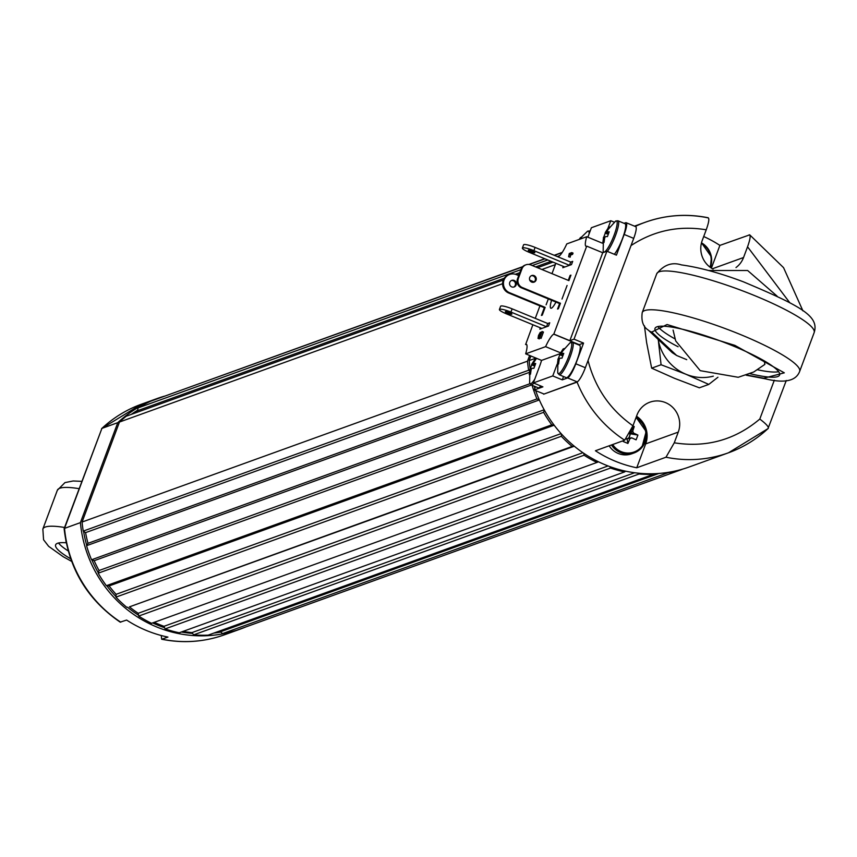 <?xml version="1.0" encoding="UTF-8"?>
<svg xmlns="http://www.w3.org/2000/svg" width="857" height="857" viewBox="0 0 857 857"><rect width="100%" height="100%" fill="white"/><g stroke="black" fill="none" stroke-linecap="round" stroke-linejoin="round"><path stroke-width="1.29" d="M529.615 355.473L527.484 361.172L82.079 522.031L119.455 422.051L502.598 283.688M541.881 269.494L555.357 264.631M527.484 361.172A122.54 118.534 70.1 0 0 528.651 370.245L529.508 370.824M532.09 385.296A122.54 118.534 70.1 0 0 536.964 398.933L539.246 399.737M544.324 410.042L543.606 412.335A122.54 118.534 70.1 0 0 551.769 424.847L554.04 425.051M561.474 434.017L561.335 436.267A122.54 118.534 70.1 0 0 572.155 446.443L574.169 446.122M583.746 453.289L584.088 455.217A122.54 118.534 70.1 0 0 596.933 462.448L598.465 461.784M609.905 466.637L610.516 468.051A122.54 118.534 70.1 0 0 624.624 471.918L625.589 471.168M638.444 473.193L639.054 474.007A122.54 118.534 70.1 0 0 653.58 474.275L654.009 473.717M667.657 472.453L667.999 472.732A122.54 118.534 70.1 0 0 682.086 469.39L682.14 469.261M503.316 280.035L126.193 416.234A122.54 118.534 70.1 0 0 119.455 422.051M552.947 262.113L537.5 267.695M519.192 274.304L517.274 275.001M504.28 278.246L137.602 410.674A120.441 116.498 70.1 0 0 132.899 413.813A120.441 116.498 -109.9 0 1 137.602 410.674L138.063 407.911L520.938 269.634M522.384 266.988L150.875 401.151A122.54 118.534 70.1 0 0 138.063 407.911M164.319 396.298L522.652 266.688M667.999 472.732L222.595 633.58A122.54 118.534 70.1 0 0 236.682 630.238L682.086 469.39M222.595 633.58L220.431 631.813L658.926 473.45M215.589 632.455A120.441 116.498 70.1 0 0 220.431 631.813A120.441 116.498 -109.9 0 1 215.589 632.455M639.054 474.007L193.65 634.855A122.54 118.534 70.1 0 0 208.176 635.133L653.58 474.275M193.65 634.855L191.957 632.605L634.63 472.743M183.044 631.384A120.441 116.498 70.1 0 0 191.957 632.605A120.441 116.498 -109.9 0 1 183.044 631.384M610.516 468.051L165.112 628.899A122.54 118.534 70.1 0 0 179.22 632.777L624.624 471.918M165.112 628.899L163.987 626.306L608.052 465.94M154.271 622.321A120.441 116.498 70.1 0 0 163.987 626.306A120.441 116.498 -109.9 0 1 154.271 622.321M584.088 455.217L138.684 616.065A122.54 118.534 70.1 0 0 151.528 623.307L596.933 462.448M138.684 616.065L138.191 613.291L582.878 452.7M574.286 446.218L129.45 606.863A120.441 116.498 70.1 0 0 138.191 613.291A120.441 116.498 -109.9 0 1 129.45 606.863L572.155 446.443M561.335 436.267L115.931 597.125A122.54 118.534 70.1 0 0 126.75 607.302M115.931 597.125L116.113 594.319L561.11 433.61M554.168 425.211L109.096 585.942A120.441 116.498 70.1 0 0 116.113 594.319A120.441 116.498 -109.9 0 1 109.096 585.942L106.364 585.695L551.769 424.847M543.606 412.335L98.201 573.194A122.54 118.534 70.1 0 0 106.364 585.695M98.201 573.194L99.037 570.526L544.184 409.775M539.332 399.94L94.174 560.703A120.441 116.498 70.1 0 0 99.037 570.526A120.441 116.498 -109.9 0 1 94.174 560.703L91.56 559.782L536.964 398.933M531.436 385.018L86.557 545.684A122.54 118.534 70.1 0 0 91.56 559.782M86.557 545.684L88.003 543.327L529.915 383.732M529.219 372.42L85.571 532.636A120.441 116.498 70.1 0 0 88.003 543.327A120.441 116.498 -109.9 0 1 85.571 532.636L83.236 531.104L528.651 370.245M82.079 522.031A122.54 118.534 70.1 0 0 83.236 531.104M532.272 265.541L547.73 259.96M557.232 256.532L559.675 255.643M562.085 252.644L554.479 255.397M544.966 258.825L529.272 264.492M528.887 264.438L544.72 258.728M554.222 255.29L562.246 252.387M551.083 261.342L535.625 266.923M519.813 272.633L515.325 274.261M164.373 396.191A122.54 118.534 70.1 0 0 157.26 398.494A122.54 118.534 70.1 0 0 117.784 422.651L80.408 522.631A122.54 118.534 70.1 0 0 240.506 629.017A122.54 118.534 70.1 0 0 245.905 626.906M80.408 522.631L64.521 528.373L101.908 428.393L117.784 422.651M120.773 622.171A122.54 118.534 70.1 0 1 64.521 528.373L64.125 528.726C68.71 568.534 87.403 599.675 120.194 622.15L126.622 620.061A122.54 118.534 70.1 0 0 167.94 637.083L161.684 639.236L161.266 635.508M157.26 398.494L141.384 404.225A122.54 118.534 70.1 0 0 101.908 428.393L64.136 528.64M137.677 410.182A120.441 116.498 70.1 0 0 131.228 414.413M83.568 531.319A120.441 116.498 70.1 0 0 86.739 545.384M91.892 559.9A120.441 116.498 70.1 0 0 98.319 572.819M106.814 585.738A120.441 116.498 70.1 0 0 115.963 596.558M127.436 607.184A120.441 116.498 70.1 0 0 138.534 615.208M152.6 622.921A120.441 116.498 70.1 0 0 164.598 627.71M181.373 631.995A120.441 116.498 70.1 0 0 192.557 633.409M213.918 633.055A120.441 116.498 70.1 0 0 220.763 632.08M530.869 355.987L529.155 360.572A122.54 118.534 70.1 0 0 530.172 368.756M534.211 386.164A122.54 118.534 70.1 0 0 534.864 388.242M535.657 390.588A122.54 118.534 70.1 0 0 689.253 466.958L728.536 452.775A122.54 118.534 -109.9 0 1 665.985 457.22L636.74 467.783A122.54 118.534 -109.9 0 1 595.422 450.761L624.678 440.198L632.948 425.8L636.955 415.088A22.753 22.014 -109.9 0 1 649.874 402.19A22.753 22.014 -109.9 0 1 673.281 407.964A22.753 22.014 -109.9 0 1 678.262 432.11L674.266 442.812L665.985 457.22M535.057 359.072A122.54 118.534 -109.9 0 1 535.004 358.462L529.155 360.572M578.357 380.937L577.072 382.115L543.649 394.188A122.54 118.534 -109.9 0 1 543.509 393.824M535.004 358.462L535.25 357.798M703.715 236.532A122.54 118.534 -109.9 0 1 719.891 245.391L749.714 234.85L783.555 267.652L802.934 310.877M635.198 226.43L635.969 226.869M543.649 394.188L577.168 381.858A14.001 2.667 -67.6 0 0 585.352 367.717L633.709 238.385A14.001 2.667 -67.6 0 0 635.701 226.644L626.167 222.713A14.001 2.667 112.4 0 1 624.175 234.454L633.709 238.385M713.067 269.098A22.753 22.014 -109.9 0 1 702.226 240.496L706.232 229.794C679.023 225.316 653.945 230.576 631.009 245.584L588.041 360.508C595.133 387.889 610.098 409.646 632.948 425.8M636.74 467.783L645.675 443.883A22.753 22.014 70.1 0 0 636.515 416.256M774.321 380.219L759.795 419.062C766.608 424.226 769.34 427.407 768.001 428.607L786.276 380.497M711.396 268.112L719.891 245.391M706.232 229.794C709.028 221.909 709.553 217.914 707.818 217.807L708.225 217.764C686.757 213.468 665.771 214.968 645.278 222.252A122.54 118.534 -109.9 0 1 707.818 217.807M749.136 234.829C750.871 234.914 750.346 238.91 747.55 246.805L743.544 257.518A22.753 22.014 -109.9 0 1 735.981 267.555M608.031 228.091L610.784 220.731L614.137 222.113M626.167 222.713A14.001 2.667 112.4 0 0 625.664 222.734L624.057 223.313M610.784 220.731L591.394 227.737L587.859 237.196M624.175 234.454L616.429 255.15L606.906 251.219L602.717 252.729L569.841 340.679L574.019 339.168L583.553 343.089L579.203 344.664A18.211 3.471 -67.6 0 0 578.711 344.921M585.352 367.717L575.818 363.786L583.553 343.089M574.019 339.168L606.906 251.219M575.818 363.786A14.001 2.667 112.4 0 1 567.634 377.926L577.168 381.858M560.049 353.716L541.56 360.39A18.211 3.471 112.4 0 1 539.653 366.121L533.365 382.929L542.899 386.861L534.211 389.999L543.745 393.92M563.531 376.544L562.288 379.855L567.634 377.926M562.288 379.855L552.754 375.934L557.061 364.418M533.365 382.929L552.754 375.934M535.454 386.678L534.211 389.999M555.968 302.071A14.001 2.667 112.4 0 1 550.847 308.231A14.001 2.667 112.4 0 1 551.565 300.25M548.319 298.922L546.123 304.792M567.077 285.477L561.999 299.061M545.855 326.988L542.342 328.252M568.823 265.552L565.309 266.816M532.883 324.739L525.705 344.332A18.211 3.471 112.4 0 1 526.359 344.31A18.211 3.471 112.4 0 1 525.673 353.845L545.598 346.657A18.211 3.471 112.4 0 1 553.783 334.187L586.67 246.248A18.211 3.471 112.4 0 1 586.017 246.27A18.211 3.471 112.4 0 1 586.702 236.725L566.777 243.913A18.211 3.471 112.4 0 1 558.593 256.382L558.228 256.939M555.85 263.313L551.983 273.662M539.942 305.874L535.261 318.375M540.681 334.733L541.849 331.616L543.445 332.023L541.078 338.365L539.771 337.851L539.192 338.836M542.17 331.498L539.803 337.84L540.896 338.311M568.598 256.757L569.273 253.501L571.78 252.59L573.044 253.115L572.583 254.358L570.633 255.065L570.162 257.175L568.598 256.757L569.359 254.54L570.633 255.065M586.702 236.725L602.492 243.227M602.717 252.729L586.831 246.184M553.954 334.123L569.841 340.679M560.532 352.805L545.598 346.657M525.673 353.845L541.56 360.39M526.862 344.932L525.534 344.385M539.321 338.89L538.046 338.365L538.507 335.505L540.306 332.27L541.699 332.795M540.306 332.27L540.338 334.594M541.431 332.741L540.51 332.355M539.556 337.529L538.55 337.112L537.971 338.344L539.246 338.869M539.749 335.826L538.785 335.43L538.453 337.112M539.964 333.566L538.785 335.43M539.631 337.787L539.91 333.512M570.162 257.175L568.887 256.65M572.583 254.358L571.308 253.843L569.359 254.54M571.78 252.59L571.308 253.843M540.338 327.813L539.835 329.152L541.838 328.435L506.251 313.769A9.802 1.639 20.5 0 1 499.406 309.495L500.617 306.26A9.802 1.639 20.5 0 1 512.132 308.841L547.73 323.507L549.733 322.789L548.523 326.014L546.52 326.742L547.73 323.507M509.422 312.623A3.503 0.589 20.5 0 1 511.865 314.155A3.503 0.589 20.5 0 1 508.383 313.469A3.503 0.589 20.5 0 1 505.309 311.702A3.503 0.589 20.5 0 1 509.422 312.623M546.52 326.742L510.933 312.077L512.132 308.841M499.406 309.495A9.802 1.639 20.5 0 1 510.933 312.077M513.707 287.074A3.503 3.385 70.1 0 0 511.35 280.55M508.726 293.019L509.561 292.719L545.159 307.374L542.256 315.14L541.42 315.44L544.324 307.684L508.726 293.019A9.802 9.481 -109.9 0 1 509.208 274.604M514.157 280.432A3.503 3.385 -109.9 0 1 514.136 286.956A3.503 3.385 -109.9 0 1 509.765 284.813A3.503 3.385 -109.9 0 1 514.157 280.432M534.147 281.942L529.744 280.132M518.71 275.59L516.332 274.604A9.802 9.481 -109.9 0 0 503.434 283.421A9.802 9.481 -109.9 0 0 509.561 292.719M545.159 307.374L544.324 307.684M563.306 266.377L562.803 267.727L564.806 266.998L529.219 252.333A9.802 1.639 20.5 0 1 522.374 248.059L523.584 244.823A9.802 1.639 20.5 0 1 535.1 247.416L570.698 262.081L572.701 261.353L571.49 264.588L569.487 265.316L570.698 262.081M532.39 251.187A3.503 0.589 20.5 0 1 534.832 252.719A3.503 0.589 20.5 0 1 531.351 252.044A3.503 0.589 20.5 0 1 528.276 250.265A3.503 0.589 20.5 0 1 532.39 251.187M569.487 265.316L533.9 250.651L535.1 247.416M522.374 248.059A9.802 1.639 20.5 0 1 533.9 250.651M534.093 275.622A3.503 3.385 70.1 0 0 529.701 280.003A3.503 3.385 70.1 0 0 536.278 278.932A3.503 3.385 70.1 0 0 534.093 275.622M560.435 303.26L559.6 303.56L557.543 309.056L558.378 308.756L560.435 303.26L522.299 287.545A7.006 6.77 -109.9 0 1 518.356 278.461L521.988 268.766A7.006 6.77 -109.9 0 1 530.762 264.92L568.898 280.625L570.944 275.129L570.109 275.429L568.266 280.368M533.643 282.264A3.503 3.385 70.1 0 0 531.286 275.74M525.545 264.963A7.006 6.77 70.1 0 0 521.152 269.066L521.988 268.766M518.356 278.461L517.521 278.771L521.152 269.066M517.521 278.771A7.006 6.77 70.1 0 0 521.463 287.856L522.299 287.545M559.6 303.56L521.463 287.856M609.145 445.801A19.604 18.961 70.1 0 0 631.673 453.814L634.009 452.967A19.604 18.961 -109.9 0 1 611.48 444.965M635.905 417.905A18.725 18.115 -109.9 0 1 641.4 446.99A18.725 18.115 -109.9 0 1 612.68 444.526M629.456 433.267L632.67 431.264A4.724 4.574 -109.9 0 1 633.441 433.031L637.908 435.067L636.119 439.845L631.652 437.82A4.724 4.574 -109.9 0 1 629.938 438.57L627.453 438.634A3.889 3.771 -109.9 0 1 626.221 438.859M626.156 438.934L627.185 439.362L627.913 443.455A34.912 6.652 -67.6 0 0 629.938 438.57M627.913 443.455L623.21 441.516A34.912 6.652 112.4 0 0 623.607 440.584M632.894 425.95L634.223 426.561L630.602 431.371M632.67 431.264A34.912 6.652 -67.6 0 0 634.223 426.561M633.441 433.031L629.638 433.674L637.908 435.067M628.727 438.313L630.356 433.963M629.563 433.492A3.889 3.771 70.1 0 1 629.638 433.674A3.889 3.771 -109.9 0 1 629.884 435.227A3.889 3.771 70.1 0 1 629.027 437.498A3.889 3.771 -109.9 0 1 627.849 438.463L631.652 437.82M627.849 438.463A3.889 3.771 -109.9 0 1 627.453 438.634L627.185 439.362M701.358 243.399A18.725 18.115 -109.9 0 1 709.907 267.073M614.362 254.293A17.504 3.342 -67.6 0 0 623.178 236.65A17.504 3.342 -67.6 0 0 625.042 223.72L618.026 220.827A17.504 3.342 112.4 0 1 616.162 233.757A17.504 3.342 112.4 0 1 607.345 251.401M617.394 220.849A17.504 3.342 112.4 0 1 618.026 220.827L615.562 221.149A16.84 3.214 112.4 0 1 613.098 237.732A16.84 3.214 112.4 0 1 603.167 251.23L603.671 252.387M609.081 227.962L608.588 227.405L606.07 231.261L608.824 232.686M608.588 227.405L609.83 226.955L607.302 230.812A4.606 0.878 112.4 0 1 607.174 231.829L608.877 232.558M604.517 238.621L603.446 238.278L602.792 242.917L604.035 242.467L604.678 237.839A4.606 0.878 112.4 0 0 605.385 236.618A27.895 4.671 20.5 0 1 607.42 236.607L609.209 231.819A27.895 4.671 -159.5 0 0 607.174 231.829M603.446 238.278A4.606 0.878 112.4 0 1 603.574 237.271L604.742 237.732M608.416 233.693L605.363 232.483A27.895 4.671 -159.5 0 0 605.256 232.654A27.895 4.671 -159.5 0 0 605.203 233.265L603.414 238.053A27.895 4.671 20.5 0 1 603.414 237.571A27.895 4.671 20.5 0 1 603.574 237.271M605.363 232.483A4.606 0.878 112.4 0 1 606.07 231.261M605.203 233.265L608.202 234.229M566.252 377.658A17.504 3.342 -67.6 0 0 576.011 362.747A17.504 3.342 -67.6 0 0 579.589 345.285L572.572 342.393A17.504 3.342 112.4 0 1 568.984 359.854A17.504 3.342 112.4 0 1 559.235 374.766L566.252 377.658M571.94 342.414A17.504 3.342 112.4 0 1 572.572 342.393L570.109 342.725A16.84 3.214 112.4 0 1 567.645 359.297A16.84 3.214 112.4 0 1 557.714 372.806L559.235 374.766M563.627 349.527L563.135 348.97L560.617 352.827L563.37 354.252M563.135 348.97L564.377 348.531L561.849 352.388A4.606 0.878 112.4 0 1 561.721 353.395L563.424 354.134M559.064 360.186L557.993 359.854L557.339 364.482L558.582 364.032L559.225 359.404A4.606 0.878 112.4 0 0 559.932 358.183A27.895 4.671 20.5 0 1 561.967 358.172L563.756 353.384A27.895 4.671 -159.5 0 0 561.721 353.395M557.993 359.854A4.606 0.878 112.4 0 1 558.121 358.837L559.289 359.308M562.963 355.259L559.91 354.048A27.895 4.671 -159.5 0 0 559.803 354.22A27.895 4.671 -159.5 0 0 559.75 354.841L557.961 359.619A27.895 4.671 20.5 0 1 557.961 359.147A27.895 4.671 20.5 0 1 558.121 358.837M559.91 354.048A4.606 0.878 112.4 0 1 560.617 352.827M559.75 354.841L562.749 355.805M533.804 383.111A17.504 3.342 112.4 0 1 531.147 384.911L538.175 387.803A17.504 3.342 -67.6 0 0 540.831 386.004M534.822 379.051A16.84 3.214 112.4 0 1 529.637 382.94L531.147 384.911M535.55 359.672L535.057 359.115L532.54 362.972L535.293 364.396M535.057 359.115L536.3 358.665L533.772 362.522A4.606 0.878 112.4 0 1 533.643 363.539L535.346 364.268M530.986 370.331L529.915 369.988L529.262 374.627L530.504 374.177L531.147 369.549A4.606 0.878 112.4 0 0 531.854 368.328A27.895 4.671 20.5 0 1 533.89 368.317L535.679 363.529A27.895 4.671 -159.5 0 0 533.643 363.539M529.915 369.988A4.606 0.878 112.4 0 1 530.044 368.981L531.211 369.442M534.886 365.403L531.833 364.193A27.895 4.671 -159.5 0 0 531.715 364.364A27.895 4.671 -159.5 0 0 531.672 364.975L529.883 369.763A27.895 4.671 20.5 0 1 529.883 369.281A27.895 4.671 20.5 0 1 530.044 368.981M531.833 364.193A4.606 0.878 112.4 0 1 532.54 362.972M531.672 364.975L534.672 365.939M589.316 230.983A17.504 3.342 112.4 0 1 589.937 230.962L587.484 231.294A16.84 3.214 112.4 0 1 589.08 233.918M581.003 238.096L580.51 237.539L579.15 239.446M580.51 237.539L581.753 237.1L580.382 239.007M717.93 377.251L708.782 384.407L699.355 387.814L674.534 378.333L651.652 368.156L646.617 342.575L644.421 325.767M651.652 368.156L661.079 364.75L685.9 374.23L708.782 384.407M661.079 364.75L658.519 342.039M713.313 376.169A45.517 44.028 -109.9 0 1 685.9 374.23A45.517 44.028 -109.9 0 1 658.122 339.372M66.235 542.792A66.525 11.141 -159.5 0 0 55.619 544.859A66.525 11.141 -159.5 0 0 70.703 558.828M58.533 543.006A66.525 11.141 -159.5 0 0 68.228 550.965M648.181 330.02A10.509 9.62 -46.8 0 0 651.749 332.066L667.057 324.524L734.856 345.36L784.316 372.827L763.791 378.226A10.509 7.434 100.7 0 0 765.462 378.848C784.583 383.486 795.971 381.011 799.645 371.435A84.029 14.076 20.5 0 0 725.858 328.82A84.029 14.076 20.5 0 0 642.225 312.569C641.1 320.936 643.093 326.753 648.181 330.02L672.274 352.677L676.666 355.505L686.725 359.651M678.101 346.753A66.525 11.141 20.5 0 1 654.994 328.402A66.525 11.141 20.5 0 1 733.185 345.971A66.525 11.141 20.5 0 1 779.624 375.002A66.525 11.141 20.5 0 1 750.143 373.684M657.908 326.538A66.525 11.141 -159.5 0 0 675.027 338.911M757.609 369.785A66.525 11.141 -159.5 0 0 778.638 371.681M764.251 360.872L764.883 364.375L753.742 371.981L738.231 377.284L700.223 370.663L675.68 340.893L673.088 330.063M162.091 639.193A122.54 118.534 70.1 0 0 224.63 634.748C204.137 642.032 183.152 643.532 161.684 639.236M768.001 428.607A122.54 118.534 -109.9 0 1 728.536 452.775L768.279 428.446M624.678 440.198A122.54 118.534 -109.9 0 1 577.072 382.115M635.294 226.398A122.54 118.534 -109.9 0 1 645.278 222.252L634.491 226.141M645.675 443.883L678.262 432.11M759.795 419.062C734.952 439.941 706.447 447.857 674.266 442.812M747.55 246.805L789.683 302.596M743.544 257.518L712.435 268.755M579.203 344.664L553.783 334.187M525.705 344.332L526.798 344.782M636.098 417.37A19.604 18.961 -109.9 0 1 646.36 436.117A19.604 18.961 -109.9 0 1 634.009 452.967L641.914 447.45L646.157 431.532L636.108 417.338M701.497 242.842A19.604 18.961 -109.9 0 1 710.367 267.416M79.09 488.672A84.029 14.076 -159.5 0 0 57.355 490.236L42.85 529.026A84.029 14.076 20.5 0 1 64.575 527.462M71.506 561.067L65.818 540.692M799.645 371.435L814.15 332.634A84.029 14.076 -159.5 0 0 740.373 290.02A84.029 14.076 -159.5 0 0 656.73 273.769L642.225 312.569M763.791 378.226L746.758 375.012M651.749 332.066L676.666 355.505M240.506 629.017L224.63 634.748M101.629 428.554L141.384 404.225M539.685 337.851L540.96 338.365M508.79 274.743L509.626 274.444M525.127 265.102L525.962 264.802M710.399 267.438L711.439 256.929L701.508 242.81M615.562 221.16L605.256 232.654M603.167 251.23L603.414 237.571M570.109 342.725L559.803 354.22M557.714 372.806L557.961 359.147M535.914 358.065L531.715 364.364M529.637 382.94L529.883 369.281M587.484 231.294L579.075 239.478M57.355 490.236L64.971 482.598L73.145 480.981L81.822 481.345M71.634 561.399L63.214 556.718L48.645 546.327L43.568 539.76L42.85 529.026M814.15 332.634C819.485 316.137 801.027 306.11 743.362 281.803C719.859 272.965 699.216 267.341 681.444 264.909C672.027 261.867 663.789 264.824 656.73 273.769M765.462 378.848L746.19 375.205M777.053 296.083L747.658 270.523L708.696 270.523"/></g></svg>
